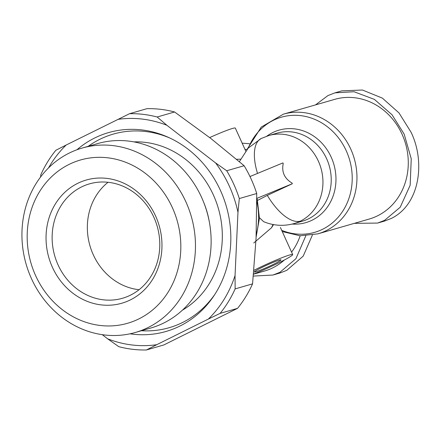 <?xml version="1.0" encoding="UTF-8"?>
<svg xmlns="http://www.w3.org/2000/svg" width="440" height="440" viewBox="0 0 440 440"><rect width="100%" height="100%" fill="white"/><g stroke="black" fill="none" stroke-linecap="round" stroke-linejoin="round"><path stroke-width="0.66" d="M259.452 217.718L263.648 221.678C273.631 225.803 283.827 226.419 294.239 223.526A45.793 41.019 -106.1 0 0 300.41 221.122A45.793 20.097 -116.4 0 1 267.317 195.388L292.144 183.827L292.094 183.084C284.438 178.514 281.485 171.996 283.228 163.537L282.942 162.91L249.97 176.534M267.317 195.388L257.554 200.415M354.31 223.35L377.597 223.069L384.445 221.095L391.418 218.383C420.03 204.364 425.469 161.662 411.032 132.192L398.986 112.904L382.344 98.104L362.434 90.024L341.786 90.871L334.945 92.846L327.965 95.563L315.513 104.896M130.048 333.806A103.499 92.708 -106.1 0 0 213.956 295.73A103.499 92.708 -106.1 0 0 220.556 190.685A103.499 92.708 -106.1 0 0 168.234 137.286A103.499 92.708 -106.1 0 0 76.939 149.765M169.785 138.001A100.749 90.244 -106.1 0 0 88.16 146.333M215.562 162.899A114.488 102.553 73.9 0 1 229.405 186.291A114.488 102.553 73.9 0 1 237.969 212.3L239.311 198.545L256.735 193.512A119.07 106.651 -106.1 0 0 244.134 165.726L210.788 138.441L174.592 111.98L157.163 117.007L166.881 125.274L215.562 162.899L226.705 170.759A119.07 106.651 73.9 0 1 233.799 184.256A119.07 106.651 73.9 0 1 239.311 198.545M245.713 151.003L235.323 128.106A27.478 1.964 155.6 0 0 232.419 128.48A27.478 1.964 155.6 0 0 209.677 137.588M253.88 270.336A27.478 1.964 -24.4 0 1 289.784 254.936A27.478 1.964 -24.4 0 1 292.688 254.568A27.478 1.964 -24.4 0 1 279.708 262.378A27.478 1.964 -24.4 0 1 253.534 274.071M203.472 201.801A83.347 74.657 73.9 0 1 209.407 222.36M182.441 310.139A89.76 80.399 -106.1 0 0 213.411 195.047A89.76 80.399 -106.1 0 0 133.887 141.884M261.41 267.724A14.652 1.05 -24.4 0 1 281.012 259.864A14.652 1.05 -24.4 0 1 273.928 264.11A14.652 1.05 -24.4 0 1 254.32 271.97A14.652 1.05 -24.4 0 1 261.41 267.724M253.523 274.203L264.561 271.018A62.282 55.787 -106.1 0 0 284.389 259.985M291.583 252.131A62.282 55.787 -106.1 0 0 300.173 235.785M317.916 233.849L369.232 219.043A62.282 55.787 -106.1 0 0 377.63 215.776A62.282 55.787 -106.1 0 0 402.094 134.31A62.282 55.787 -106.1 0 0 334.697 99.363L283.382 114.169A62.282 55.787 73.9 0 1 350.774 149.121A62.282 55.787 73.9 0 1 317.916 233.849L300.02 235.774L282.243 231.545M82.093 148.082L97.763 143.561A95.964 85.96 73.9 0 1 201.603 197.412A95.964 85.96 73.9 0 1 150.975 327.965L135.305 332.486A95.964 85.96 73.9 0 1 31.466 278.636A95.964 85.96 73.9 0 1 82.093 148.082A95.964 85.96 73.9 0 1 185.933 201.933A95.964 85.96 73.9 0 1 135.305 332.486M172.392 207.68A84.975 76.114 73.9 0 1 139.018 318.824A84.975 76.114 73.9 0 1 35.613 275.6A84.975 76.114 73.9 0 1 68.992 164.456A84.975 76.114 73.9 0 1 172.392 207.68M52.404 267.262A64.114 57.431 73.9 0 1 77.588 183.403A64.114 57.431 73.9 0 1 155.606 216.018A64.114 57.431 73.9 0 1 130.422 299.877A64.114 57.431 73.9 0 1 52.404 267.262M153.874 217.283A59.532 53.328 -106.1 0 0 89.452 183.876A59.532 53.328 -106.1 0 0 58.047 264.869A59.532 53.328 -106.1 0 0 122.469 298.276A59.532 53.328 -106.1 0 0 153.874 217.283M108.064 182.276A59.532 53.328 -106.1 0 0 93.258 254.705A59.532 53.328 -106.1 0 0 139.067 289.713M256.735 193.512L256.075 238.277L252.56 283.866A119.07 106.651 73.9 0 1 237.545 308.347L163.829 344.949L146.405 349.976L156.75 344.691A114.488 102.553 73.9 0 1 107.635 338.811L102.295 334.68M48.527 167.915A114.488 102.553 73.9 0 1 66.171 145.019L129.542 113.702L146.965 108.669A119.07 106.651 73.9 0 1 174.592 111.98M256.801 199.084L257.219 199.106L259.44 218.268L256.13 236.984M226.705 170.759L244.134 165.726M237.969 212.3L235.048 275.545A114.488 102.553 73.9 0 1 208.346 319.072L156.75 344.691M252.56 283.866L235.136 288.893L235.048 275.545M66.171 145.019L55.825 150.304A119.07 106.651 73.9 0 0 40.81 174.779L40.579 177.018M129.542 113.702A119.07 106.651 73.9 0 1 157.163 117.007M107.635 338.811L118.778 346.671A119.07 106.651 73.9 0 0 146.405 349.976M237.545 308.347L220.115 313.374L208.346 319.072M235.136 288.893A119.07 106.651 73.9 0 1 220.115 313.374M117.772 119.394A114.488 102.553 73.9 0 1 166.881 125.274M141.372 330.737A100.749 90.244 -106.1 0 0 214.891 294.3M240.504 159.192A45.793 41.019 -106.1 0 0 240.361 159.159L236.615 159.313M253.748 243.001L271.48 227.766L273.548 224.615M292.375 183.711L256.795 198.413M247 149.457A62.282 55.787 -106.1 0 0 244.976 149.38M253.347 276.078L272.921 275.044L279.901 272.332L295.922 258.698L305.795 235.835M249.442 143.721L242.149 143.154M377.597 223.069L384.577 220.358L400.224 207.218L410.163 185.257L411.241 158.807L404.184 134.167L392.057 114.785L374.396 99.391L354.024 91.734L334.945 92.846M272.921 275.044L279.769 273.07L286.748 270.358L303.204 256.124L312.367 235.125M300.41 221.122A45.793 41.019 -106.1 0 0 318.401 161.222A45.793 41.019 -106.1 0 0 268.846 135.526L261.173 138.507A45.793 20.097 63.6 0 0 257.516 173.415M281.694 230.318A59.928 53.68 -106.1 0 0 322.724 229.202A59.928 53.68 -106.1 0 0 346.264 150.816A59.928 53.68 -106.1 0 0 273.339 120.329A59.928 53.68 -106.1 0 0 248.27 148.055M256.24 234.377A62.282 55.787 -106.1 0 0 256.812 201.432M294.239 223.526L302.517 221.133A45.793 41.019 -106.1 0 0 308.693 218.735A45.793 41.019 -106.1 0 0 326.678 158.835A45.793 41.019 -106.1 0 0 277.123 133.133L268.846 135.526M292.204 224.059A48.147 43.126 -106.1 0 0 312.279 220.115A48.147 43.126 -106.1 0 0 331.188 157.141A48.147 43.126 -106.1 0 0 272.602 132.644A48.147 43.126 -106.1 0 0 266.838 136.153M272.982 224.51A45.793 41.019 73.9 0 1 271.48 227.766M292.688 254.568L280.406 227.491M261.173 138.507L248.199 148.126L239.377 161.651M283.382 114.169L261.272 127.072L247.143 149.292"/></g></svg>
